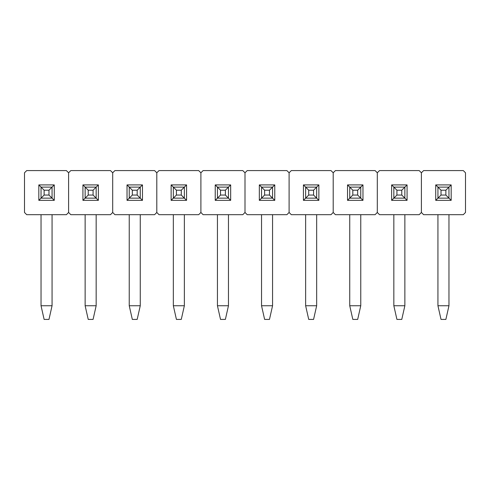 <?xml version="1.0" encoding="UTF-8"?>
<svg xmlns="http://www.w3.org/2000/svg" width="490" height="490" viewBox="0 0 490 490"><rect width="100%" height="100%" fill="white"/><g stroke="black" fill="none" stroke-linecap="round" stroke-linejoin="round"><path stroke-width="0.73" d="M44.125 190.206L44.125 195.057L48.975 195.057L48.975 190.206L44.125 190.206L41.038 187.119L52.063 187.119L52.063 198.144L41.038 198.144L44.125 195.057L44.125 190.206L41.038 187.119L41.038 198.144L44.125 195.057L48.975 195.057L48.975 190.206L44.125 190.206M48.975 319.419L44.125 319.419L41.038 305.748L52.063 305.748L52.063 214.681L52.063 305.748L48.975 319.419L52.063 305.748L41.038 305.748L41.038 214.681L41.038 305.748L44.125 319.419L48.975 319.419M41.038 187.119L52.063 187.119L48.975 190.206L52.063 187.119L52.063 198.144L48.975 195.057L52.063 198.144L41.038 198.144L38.833 200.349L54.267 200.349L54.267 184.914L38.833 184.914L38.833 200.349L41.038 198.144L41.038 187.119L38.833 184.914L54.267 184.914L54.267 200.349L52.063 198.144L54.267 200.349L38.833 200.349L38.833 184.914L41.038 187.119M68.6 172.786L68.6 212.476L66.395 214.681L26.705 214.681L24.5 212.476L24.5 172.786L26.705 170.581L66.395 170.581L68.6 172.786L68.6 212.476L68.6 172.786L66.395 170.581L26.705 170.581L24.5 172.786L24.5 212.476L26.705 214.681L66.395 214.681L68.6 212.476L68.6 172.786L70.805 170.581L110.495 170.581L112.7 172.786L112.7 212.476L110.495 214.681L70.805 214.681L68.6 212.476L70.805 214.681L110.495 214.681L112.7 212.476L112.7 172.786L112.7 212.476L112.7 172.786L110.495 170.581L70.805 170.581L68.6 172.786M52.063 187.119L54.267 184.914L52.063 187.119M88.225 190.206L88.225 195.057L93.076 195.057L93.076 190.206L88.225 190.206L85.138 187.119L96.163 187.119L96.163 198.144L85.138 198.144L88.225 195.057L88.225 190.206L85.138 187.119L85.138 198.144L88.225 195.057L93.076 195.057L93.076 190.206L88.225 190.206M93.076 319.419L88.225 319.419L85.138 305.748L96.163 305.748L96.163 214.681L96.163 305.748L93.076 319.419L96.163 305.748L85.138 305.748L85.138 214.681L85.138 305.748L88.225 319.419L93.076 319.419M85.138 187.119L96.163 187.119L93.076 190.206L96.163 187.119L96.163 198.144L93.076 195.057L96.163 198.144L85.138 198.144L82.933 200.349L98.368 200.349L98.368 184.914L82.933 184.914L82.933 200.349L85.138 198.144L85.138 187.119L82.933 184.914L98.368 184.914L98.368 200.349L96.163 198.144L98.368 200.349L82.933 200.349L82.933 184.914L85.138 187.119M132.325 190.206L132.325 195.057L137.176 195.057L137.176 190.206L132.325 190.206L129.238 187.119L140.263 187.119L140.263 198.144L129.238 198.144L132.325 195.057L132.325 190.206L129.238 187.119L129.238 198.144L132.325 195.057L137.176 195.057L137.176 190.206L132.325 190.206M137.176 319.419L132.325 319.419L129.238 305.748L140.263 305.748L140.263 214.681L140.263 305.748L137.176 319.419L140.263 305.748L129.238 305.748L129.238 214.681L129.238 305.748L132.325 319.419L137.176 319.419M129.238 187.119L140.263 187.119L137.176 190.206L140.263 187.119L140.263 198.144L137.176 195.057L140.263 198.144L129.238 198.144L127.033 200.349L142.468 200.349L142.468 184.914L127.033 184.914L127.033 200.349L129.238 198.144L129.238 187.119L127.033 184.914L142.468 184.914L142.468 200.349L140.263 198.144L142.468 200.349L127.033 200.349L127.033 184.914L129.238 187.119M176.425 190.206L176.425 195.057L181.275 195.057L181.275 190.206L176.425 190.206L173.338 187.119L184.363 187.119L184.363 198.144L173.338 198.144L176.425 195.057L176.425 190.206L173.338 187.119L173.338 198.144L176.425 195.057L181.275 195.057L181.275 190.206L176.425 190.206M181.275 319.419L176.425 319.419L173.338 305.748L184.363 305.748L184.363 214.681L184.363 305.748L181.275 319.419L184.363 305.748L173.338 305.748L173.338 214.681L173.338 305.748L176.425 319.419L181.275 319.419M173.338 187.119L184.363 187.119L181.275 190.206L184.363 187.119L184.363 198.144L181.275 195.057L184.363 198.144L173.338 198.144L171.132 200.349L186.568 200.349L186.568 184.914L171.132 184.914L171.132 200.349L173.338 198.144L173.338 187.119L171.132 184.914L186.568 184.914L186.568 200.349L184.363 198.144L186.568 200.349L171.132 200.349L171.132 184.914L173.338 187.119M220.525 190.206L220.525 195.057L225.376 195.057L225.376 190.206L220.525 190.206L217.438 187.119L228.463 187.119L228.463 198.144L217.438 198.144L220.525 195.057L220.525 190.206L217.438 187.119L217.438 198.144L220.525 195.057L225.376 195.057L225.376 190.206L220.525 190.206M225.376 319.419L220.525 319.419L217.438 305.748L228.463 305.748L228.463 214.681L228.463 305.748L225.376 319.419L228.463 305.748L217.438 305.748L217.438 214.681L217.438 305.748L220.525 319.419L225.376 319.419M217.438 187.119L228.463 187.119L225.376 190.206L228.463 187.119L228.463 198.144L225.376 195.057L228.463 198.144L217.438 198.144L215.232 200.349L230.668 200.349L230.668 184.914L215.232 184.914L215.232 200.349L217.438 198.144L217.438 187.119L215.232 184.914L230.668 184.914L230.668 200.349L228.463 198.144L230.668 200.349L215.232 200.349L215.232 184.914L217.438 187.119M264.625 190.206L264.625 195.057L269.476 195.057L269.476 190.206L264.625 190.206L261.538 187.119L272.562 187.119L272.562 198.144L261.538 198.144L264.625 195.057L264.625 190.206L261.538 187.119L261.538 198.144L264.625 195.057L269.476 195.057L269.476 190.206L264.625 190.206M269.476 319.419L264.625 319.419L261.538 305.748L272.562 305.748L272.562 214.681L272.562 305.748L269.476 319.419L272.562 305.748L261.538 305.748L261.538 214.681L261.538 305.748L264.625 319.419L269.476 319.419M261.538 187.119L272.562 187.119L269.476 190.206L272.562 187.119L272.562 198.144L269.476 195.057L272.562 198.144L261.538 198.144L259.332 200.349L274.768 200.349L274.768 184.914L259.332 184.914L259.332 200.349L261.538 198.144L261.538 187.119L259.332 184.914L274.768 184.914L274.768 200.349L272.562 198.144L274.768 200.349L259.332 200.349L259.332 184.914L261.538 187.119M308.725 190.206L308.725 195.057L313.576 195.057L313.576 190.206L308.725 190.206L305.638 187.119L316.663 187.119L316.663 198.144L305.638 198.144L308.725 195.057L308.725 190.206L305.638 187.119L305.638 198.144L308.725 195.057L313.576 195.057L313.576 190.206L308.725 190.206M313.576 319.419L308.725 319.419L305.638 305.748L316.663 305.748L316.663 214.681L316.663 305.748L313.576 319.419L316.663 305.748L305.638 305.748L305.638 214.681L305.638 305.748L308.725 319.419L313.576 319.419M305.638 187.119L316.663 187.119L313.576 190.206L316.663 187.119L316.663 198.144L313.576 195.057L316.663 198.144L305.638 198.144L303.433 200.349L318.868 200.349L318.868 184.914L303.433 184.914L303.433 200.349L305.638 198.144L305.638 187.119L303.433 184.914L318.868 184.914L318.868 200.349L316.663 198.144L318.868 200.349L303.433 200.349L303.433 184.914L305.638 187.119M352.825 190.206L352.825 195.057L357.676 195.057L357.676 190.206L352.825 190.206L349.738 187.119L360.763 187.119L360.763 198.144L349.738 198.144L352.825 195.057L352.825 190.206L349.738 187.119L349.738 198.144L352.825 195.057L357.676 195.057L357.676 190.206L352.825 190.206M357.676 319.419L352.825 319.419L349.738 305.748L360.763 305.748L360.763 214.681L360.763 305.748L357.676 319.419L360.763 305.748L349.738 305.748L349.738 214.681L349.738 305.748L352.825 319.419L357.676 319.419M349.738 187.119L360.763 187.119L357.676 190.206L360.763 187.119L360.763 198.144L357.676 195.057L360.763 198.144L349.738 198.144L347.533 200.349L362.968 200.349L362.968 184.914L347.533 184.914L347.533 200.349L349.738 198.144L349.738 187.119L347.533 184.914L362.968 184.914L362.968 200.349L360.763 198.144L362.968 200.349L347.533 200.349L347.533 184.914L349.738 187.119M396.925 190.206L396.925 195.057L401.776 195.057L401.776 190.206L396.925 190.206L393.838 187.119L404.863 187.119L404.863 198.144L393.838 198.144L396.925 195.057L396.925 190.206L393.838 187.119L393.838 198.144L396.925 195.057L401.776 195.057L401.776 190.206L396.925 190.206M401.776 319.419L396.925 319.419L393.838 305.748L404.863 305.748L404.863 214.681L404.863 305.748L401.776 319.419L404.863 305.748L393.838 305.748L393.838 214.681L393.838 305.748L396.925 319.419L401.776 319.419M393.838 187.119L404.863 187.119L401.776 190.206L404.863 187.119L404.863 198.144L401.776 195.057L404.863 198.144L393.838 198.144L391.632 200.349L407.068 200.349L407.068 184.914L391.632 184.914L391.632 200.349L393.838 198.144L393.838 187.119L391.632 184.914L407.068 184.914L407.068 200.349L404.863 198.144L407.068 200.349L391.632 200.349L391.632 184.914L393.838 187.119M441.024 190.206L441.024 195.057L445.876 195.057L445.876 190.206L441.024 190.206L437.938 187.119L448.963 187.119L448.963 198.144L437.938 198.144L441.024 195.057L441.024 190.206L437.938 187.119L437.938 198.144L441.024 195.057L445.876 195.057L445.876 190.206L441.024 190.206M445.876 319.419L441.024 319.419L437.938 305.748L448.963 305.748L448.963 214.681L448.963 305.748L445.876 319.419L448.963 305.748L437.938 305.748L437.938 214.681L437.938 305.748L441.024 319.419L445.876 319.419M437.938 187.119L448.963 187.119L445.876 190.206L448.963 187.119L448.963 198.144L445.876 195.057L448.963 198.144L437.938 198.144L435.733 200.349L451.168 200.349L451.168 184.914L435.733 184.914L435.733 200.349L437.938 198.144L437.938 187.119L435.733 184.914L451.168 184.914L451.168 200.349L448.963 198.144L451.168 200.349L435.733 200.349L435.733 184.914L437.938 187.119M96.163 187.119L98.368 184.914L96.163 187.119M156.8 172.786L156.8 212.476L154.595 214.681L114.905 214.681L112.7 212.476L114.905 214.681L154.595 214.681L156.8 212.476L156.8 172.786L156.8 212.476L156.8 172.786L154.595 170.581L156.8 172.786L159.005 170.581L198.695 170.581L200.9 172.786L200.9 212.476L198.695 214.681L159.005 214.681L156.8 212.476L159.005 214.681L198.695 214.681L200.9 212.476L200.9 172.786L200.9 212.476L200.9 172.786L198.695 170.581L159.005 170.581L156.8 172.786M114.905 170.581L154.595 170.581L114.905 170.581L112.7 172.786L114.905 170.581M140.263 187.119L142.468 184.914L140.263 187.119M184.363 187.119L186.568 184.914L184.363 187.119M245 172.786L245 212.476L242.795 214.681L203.105 214.681L200.9 212.476L203.105 214.681L242.795 214.681L245 212.476L245 172.786L245 212.476L245 172.786L242.795 170.581L245 172.786L247.205 170.581L286.895 170.581L289.1 172.786L289.1 212.476L286.895 214.681L247.205 214.681L245 212.476L247.205 214.681L286.895 214.681L289.1 212.476L289.1 172.786L289.1 212.476L289.1 172.786L286.895 170.581L247.205 170.581L245 172.786M203.105 170.581L242.795 170.581L203.105 170.581L200.9 172.786L203.105 170.581M228.463 187.119L230.668 184.914L228.463 187.119M272.562 187.119L274.768 184.914L272.562 187.119M333.2 172.786L333.2 212.476L330.995 214.681L291.305 214.681L289.1 212.476L291.305 214.681L330.995 214.681L333.2 212.476L333.2 172.786L333.2 212.476L333.2 172.786L330.995 170.581L333.2 172.786L335.405 170.581L375.095 170.581L377.3 172.786L377.3 212.476L375.095 214.681L335.405 214.681L333.2 212.476L335.405 214.681L375.095 214.681L377.3 212.476L377.3 172.786L377.3 212.476L377.3 172.786L375.095 170.581L335.405 170.581L333.2 172.786M291.305 170.581L330.995 170.581L291.305 170.581L289.1 172.786L291.305 170.581M316.663 187.119L318.868 184.914L316.663 187.119M360.763 187.119L362.968 184.914L360.763 187.119M421.4 172.786L421.4 212.476L419.195 214.681L379.505 214.681L377.3 212.476L379.505 214.681L419.195 214.681L421.4 212.476L421.4 172.786L421.4 212.476L421.4 172.786L419.195 170.581L421.4 172.786L423.605 170.581L463.295 170.581L465.5 172.786L465.5 212.476L463.295 214.681L423.605 214.681L421.4 212.476L423.605 214.681L463.295 214.681L465.5 212.476L465.5 172.786L463.295 170.581L423.605 170.581L421.4 172.786M379.505 170.581L419.195 170.581L379.505 170.581L377.3 172.786L379.505 170.581M404.863 187.119L407.068 184.914L404.863 187.119M448.963 187.119L451.168 184.914L448.963 187.119"/></g></svg>
